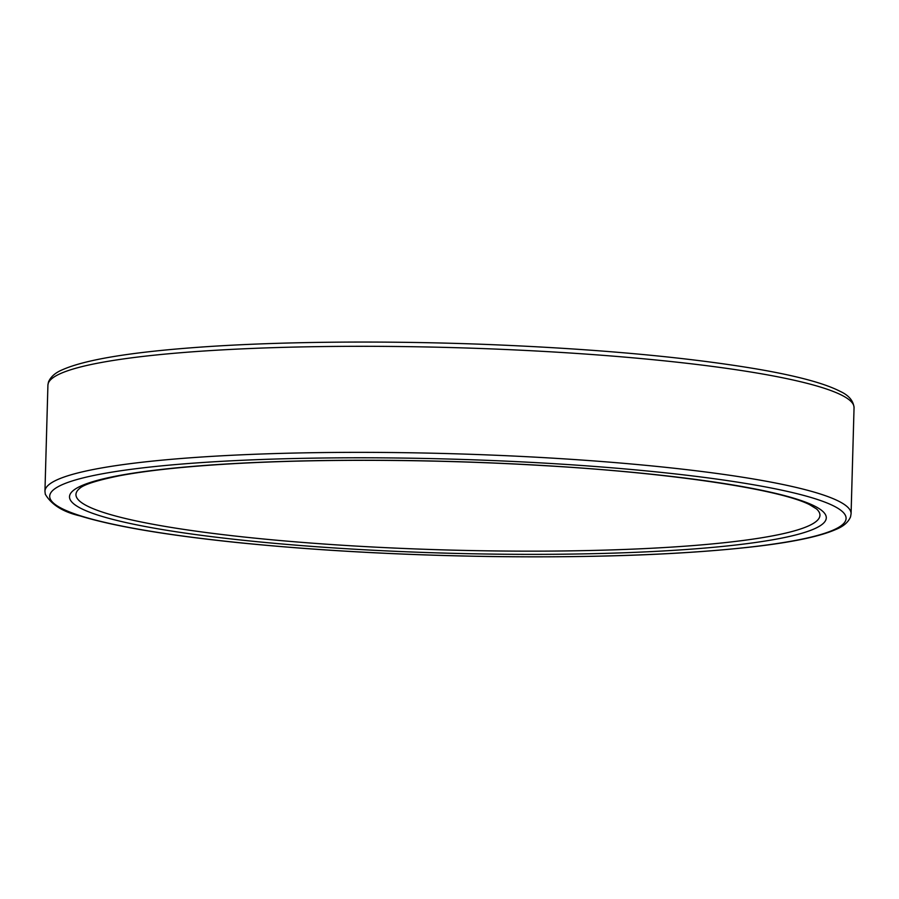 <?xml version="1.0" encoding="UTF-8"?>
<svg xmlns="http://www.w3.org/2000/svg" width="899" height="899" viewBox="0 0 899 899"><rect width="100%" height="100%" fill="white"/><g stroke="black" fill="none" stroke-linecap="round" stroke-linejoin="round"><path stroke-width="1.35" d="M816.528 508.935A372.13 45.096 1.6 0 1 446.691 549.974A372.13 45.096 1.6 0 1 79.719 488.359C83.731 484.572 96.946 480.381 119.353 475.773C146.93 470.559 184.081 466.581 230.807 463.839C320.235 458.569 438.51 459.254 544.648 465.671C672.621 472.975 779.838 489.416 809.594 504.665L816.528 508.935M813.55 505.553A378.558 45.883 -178.4 0 0 180.71 467.446A378.558 45.883 -178.4 0 0 349.396 548.907A378.558 45.883 -178.4 0 0 813.55 505.553M345.396 457.816A398.369 48.276 1.6 0 1 832.373 530.455A398.369 48.276 1.6 0 1 165.877 533.635A398.369 48.276 1.6 0 1 345.396 457.816M344.283 452.388A403.224 48.872 -178.4 0 0 44.95 491.225L45.287 494.225C51.513 504.755 63.065 511.981 79.966 515.891C113.656 526.241 165.854 535.096 236.561 542.468C315.122 550.458 400.19 555.155 491.753 556.548C600.307 557.886 689.511 554.391 759.352 546.053C795.334 541.625 820.854 536.085 835.946 529.432C843.476 526.387 848.353 522.173 850.566 516.779L851.083 513.734A403.224 48.872 -178.4 0 0 344.283 452.388M44.95 491.225L47.917 385.177A403.224 48.872 1.6 0 1 452.343 347.587A403.224 48.872 1.6 0 1 854.05 407.685L851.083 513.734M47.917 385.177L48.445 382.109C50.614 376.816 55.333 372.68 62.593 369.68C84.708 359.971 127.737 352.666 191.701 347.767C273.229 341.474 383.963 340.316 490.966 344.62C599.655 349.127 689.342 357.431 760.026 369.545C798.29 376.254 825.024 383.536 840.239 391.402C848.768 395.313 853.376 400.74 854.05 407.685"/></g></svg>
